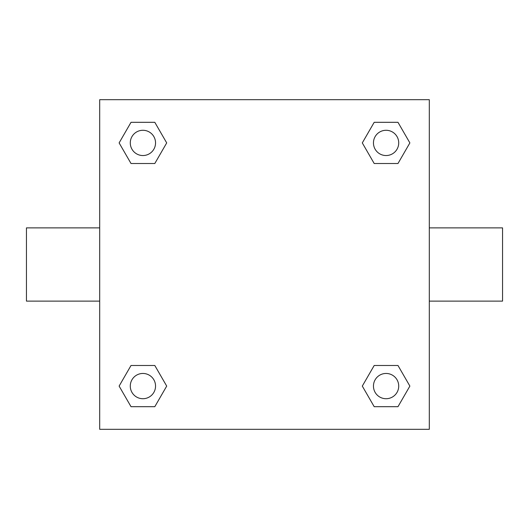 <?xml version="1.0" encoding="UTF-8"?>
<svg xmlns="http://www.w3.org/2000/svg" width="529" height="529" viewBox="0 0 529 529"><rect width="100%" height="100%" fill="white"/><g stroke="black" fill="none" stroke-linecap="round" stroke-linejoin="round"><path stroke-width="0.79" d="M429.303 227.88L502.55 227.88L502.55 301.12L429.303 301.12M99.697 301.12L26.45 301.12L26.45 227.88L99.697 227.88M99.697 99.697L429.303 99.697L429.303 429.303L99.697 429.303L99.697 99.697M131.02 365.486L154.805 365.486L166.701 386.091L154.805 406.689L131.02 406.689L119.124 386.091L131.02 365.486L154.805 365.486L131.02 365.486M374.195 122.311L397.98 122.311L409.876 142.909L397.98 163.514L374.195 163.514L362.299 142.909L374.195 122.311L397.98 122.311L374.195 122.311M131.02 122.311L154.805 122.311L166.701 142.909L154.805 163.514L131.02 163.514L119.124 142.909L131.02 122.311L154.805 122.311L131.02 122.311M374.195 365.486L397.98 365.486L409.876 386.091L397.98 406.689L374.195 406.689L362.299 386.091L374.195 365.486L397.98 365.486L374.195 365.486M397.98 406.689L374.195 406.689L397.98 406.689M398.721 386.091A12.636 12.636 0 0 0 379.769 375.147A12.636 12.636 0 0 0 379.769 397.028A12.636 12.636 0 0 0 398.721 386.091M154.805 406.689L131.02 406.689L154.805 406.689M155.546 386.091A12.636 12.636 0 0 0 136.594 375.147A12.636 12.636 0 0 0 136.594 397.028A12.636 12.636 0 0 0 155.546 386.091M397.98 163.514L374.195 163.514L397.98 163.514M398.721 142.909A12.636 12.636 0 0 0 379.769 131.972A12.636 12.636 0 0 0 379.769 153.853A12.636 12.636 0 0 0 398.721 142.909M154.805 163.514L131.02 163.514L154.805 163.514M155.546 142.909A12.636 12.636 0 0 0 136.594 131.972A12.636 12.636 0 0 0 136.594 153.853A12.636 12.636 0 0 0 155.546 142.909"/></g></svg>
